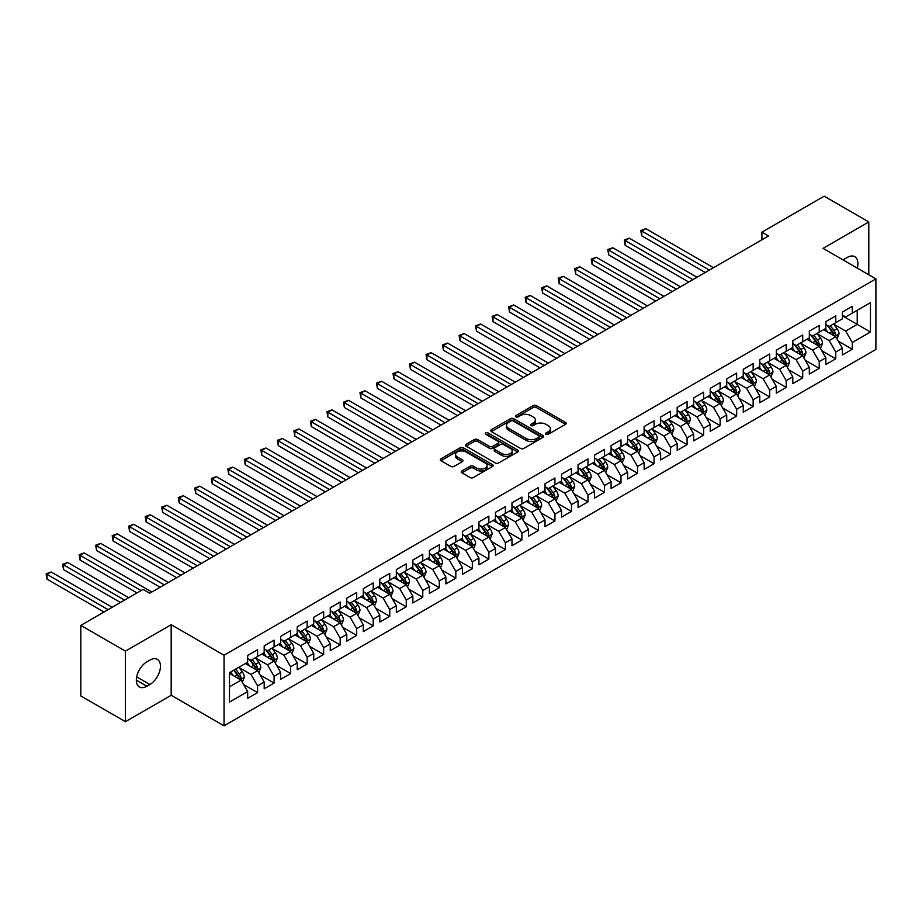 <?xml version="1.0" encoding="UTF-8"?>
<svg xmlns="http://www.w3.org/2000/svg" width="922" height="922" viewBox="0 0 922 922"><rect width="100%" height="100%" fill="white"/><g stroke="black" fill="none" stroke-linecap="round" stroke-linejoin="round"><path stroke-width="1.38" d="M546.055 434.274A1.602 0.922 0 0 0 548.325 434.274L565.555 424.327A2.293 1.325 0 0 0 566.223 423.394A2.293 1.325 0 0 0 565.555 422.46L536.362 405.611A2.293 1.325 0 0 0 533.123 405.611L515.894 415.557A1.602 0.922 0 0 0 515.421 416.202A1.602 0.922 0 0 0 515.894 416.859A1.602 0.922 0 0 0 518.164 416.859L520.4 415.58A7.341 4.241 0 0 1 530.772 415.58L533.204 416.975A7.341 4.241 0 0 1 535.359 419.971A7.341 4.241 0 0 1 533.204 422.968L530.98 424.258A1.602 0.922 0 0 0 530.507 424.915A1.602 0.922 0 0 0 530.98 425.572A1.602 0.922 0 0 0 533.25 425.572L535.475 424.281A7.341 4.241 0 0 1 545.847 424.281L548.279 425.687A7.341 4.241 0 0 1 550.434 428.684A7.341 4.241 0 0 1 548.279 431.68L546.055 432.96A1.602 0.922 0 0 0 545.582 433.617A1.602 0.922 0 0 0 546.055 434.274L546.055 432.96M461.945 470.946A2.293 1.325 0 0 0 461.265 471.88A2.293 1.325 0 0 0 461.945 472.825L470.128 477.55A2.293 1.325 0 0 0 473.366 477.55L492.509 466.497A2.293 1.325 0 0 0 493.178 465.564A2.293 1.325 0 0 0 492.509 464.63L463.317 447.781A2.293 1.325 0 0 0 460.078 447.781L440.947 458.822A2.293 1.325 0 0 0 440.267 459.767A2.293 1.325 0 0 0 440.947 460.7L450.835 466.405A2.293 1.325 0 0 0 454.073 466.405L462.268 461.68A2.293 1.325 0 0 0 462.936 460.746A2.293 1.325 0 0 0 462.268 459.813L457.358 456.978A6.131 3.538 0 0 1 455.56 454.477A6.131 3.538 0 0 1 459.352 451.204A6.131 3.538 0 0 1 466.036 451.964L485.249 463.063A6.131 3.538 0 0 1 487.047 465.564A6.131 3.538 0 0 1 483.255 468.837A6.131 3.538 0 0 1 476.57 468.065L473.366 466.221A2.293 1.325 0 0 0 470.128 466.221L461.945 470.946L461.945 472.825M125.427 651.128L125.427 721.707L171.181 695.28L171.181 624.713L125.427 651.128L80.825 625.381L143.106 589.423L149.71 593.238L768.522 235.963L761.918 232.148L761.918 239.778M171.181 624.713L224.046 655.231L875.9 278.882L875.9 349.461L224.046 725.81L224.046 655.231M868.801 274.779L868.801 221.948L823.035 248.364L875.9 278.882M868.801 221.948L824.199 196.19L761.918 232.148M520.561 448.438A2.293 1.325 0 0 0 523.8 448.438L542.931 437.385A2.293 1.325 0 0 0 543.6 436.452A2.293 1.325 0 0 0 542.931 435.518L513.75 418.669A2.293 1.325 0 0 0 510.5 418.669L491.368 429.71A2.293 1.325 0 0 0 490.7 430.643A2.293 1.325 0 0 0 491.368 431.588L520.561 448.438M486.413 434.619A1.602 0.922 0 0 1 488.049 434.85L517.691 451.964L498.583 462.994A2.293 1.325 0 0 1 495.345 462.994L466.152 446.144L466.152 444.266A2.293 1.325 0 0 0 465.483 445.199A2.293 1.325 0 0 0 466.152 446.144M466.152 444.266L474.346 439.54A2.293 1.325 0 0 1 477.584 439.54L489.421 446.375A2.293 1.325 0 0 0 492.671 446.375L498.099 443.24A2.293 1.325 0 0 0 498.767 442.306A2.293 1.325 0 0 0 498.099 441.361L485.779 434.25A1.602 0.922 0 0 1 485.306 433.594A1.602 0.922 0 0 1 486.297 432.741A1.602 0.922 0 0 1 488.049 432.937L517.715 450.074A2.293 1.325 0 0 1 518.394 451.008A2.293 1.325 0 0 1 517.715 451.941L517.715 450.074M842.362 315.797L857.23 324.383L857.23 310.265L870.449 302.635L852.274 313.123L852.274 306.346L842.362 312.074L842.362 318.851L835.758 322.665L835.758 315.889L825.847 321.617L825.847 328.382L819.243 332.197L819.243 325.431L809.332 331.148L809.332 337.925L802.716 341.739L802.716 334.963L792.805 340.691L792.805 347.456L786.201 351.27L786.201 344.505L776.289 350.222L776.289 356.998L769.686 360.813L769.686 354.036L759.774 359.764L759.774 366.53L753.159 370.344L753.159 363.579L743.247 369.296L743.247 376.072L736.643 379.887L736.643 373.11L726.732 378.838L726.732 385.603L720.128 389.418L720.128 382.653L710.217 388.369L710.217 395.146L703.601 398.961L703.601 392.184L693.69 397.912L693.69 404.677L687.086 408.492L687.086 401.727L677.174 407.443L677.174 414.22L670.559 418.035L670.559 411.258L660.648 416.986L660.648 423.751L654.044 427.566L654.044 420.801L644.132 426.517L644.132 433.294L637.528 437.109L637.528 430.332L627.617 436.06L627.617 442.837L621.002 446.651L621.002 439.875L611.09 445.603L611.09 452.368L604.486 456.183L604.486 449.417L594.575 455.134L594.575 461.91L587.971 465.725L587.971 458.949L578.059 464.676L578.059 471.442L571.444 475.256L571.444 468.491L561.533 474.208L561.533 480.984L554.929 484.799L554.929 478.022L545.017 483.75L545.017 490.516L538.413 494.33L538.413 487.565L528.502 493.282L528.502 500.058L521.887 503.873L521.887 497.096L511.975 502.824L511.975 509.589L505.371 513.404L505.371 506.639L495.46 512.355L495.46 519.132L488.856 522.947L488.856 516.17L478.944 521.898L478.944 528.663L472.329 532.478L472.329 525.713L462.418 531.429L462.418 538.206L455.814 542.021L455.814 535.244L445.902 540.972L445.902 547.737L439.298 551.552L439.298 544.787L429.387 550.503L429.387 557.28L422.772 561.095L422.772 554.318L412.86 560.046L412.86 566.823L406.256 570.637L406.256 563.861L396.345 569.577L396.345 576.354L389.741 580.168L389.741 573.392L379.829 579.12L379.829 585.896L373.214 589.711L373.214 582.935L363.303 588.662L363.303 595.428L356.699 599.242L356.699 592.477L346.787 598.194L346.787 604.97L340.172 608.785L340.172 602.008L330.26 607.736L330.26 614.501L323.657 618.316L323.657 611.551L313.745 617.267L313.745 624.044L307.141 627.859L307.141 621.082L297.23 626.81L297.23 633.575L290.614 637.39L290.614 630.625L280.703 636.341L280.703 643.118L274.099 646.933L274.099 640.156L264.188 645.884L264.188 652.649L257.584 656.464L257.584 649.699L247.672 655.415L247.672 662.192L229.497 672.68L229.497 702.057L247.672 691.569L241.057 680.125L229.497 673.44M870.449 302.635L870.449 332.012L852.274 342.5L845.67 331.056L833.695 324.141M838.317 341.209L852.274 349.265L852.274 342.5M852.274 349.265L842.362 354.993L842.362 348.216L835.758 352.031L829.155 340.587L817.169 333.672M821.802 350.752L835.758 358.808L835.758 352.031M835.758 358.808L825.847 364.524L825.847 357.759L819.243 361.574L812.628 350.13L800.653 343.215M805.275 360.283L819.243 368.351L819.243 361.574M819.243 368.351L809.332 374.067L809.332 367.29L802.716 371.105L796.112 359.661L784.138 352.746M788.759 369.826L802.716 377.882L802.716 371.105M802.716 377.882L792.805 383.61L792.805 376.833L786.201 380.648L779.597 369.203L767.611 362.288M772.244 379.357L786.201 387.424L786.201 380.648M786.201 387.424L776.289 393.141L776.289 386.376L769.686 390.19L763.07 378.746L751.096 371.831M755.717 388.9L769.686 396.956L769.686 390.19M769.686 396.956L759.774 402.683L759.774 395.907L753.159 399.722L746.555 388.277L734.58 381.362M739.202 398.431L753.159 406.498L753.159 399.722M753.159 406.498L743.247 412.215L743.247 405.45L736.643 409.264L730.04 397.82L718.054 390.905M722.687 407.973L736.643 416.029L736.643 409.264M736.643 416.029L726.732 421.757L726.732 414.981L720.128 418.795L713.513 407.351L701.538 400.436M706.16 417.505L720.128 425.572L720.128 418.795M720.128 425.572L710.217 431.289L710.217 424.523L703.601 428.338L696.997 416.894L685.023 409.979M689.644 427.047L703.601 435.103L703.601 428.338M703.601 435.103L693.69 440.831L693.69 434.055L687.086 437.869L680.471 426.425L668.496 419.51M673.129 436.59L687.086 444.646L687.086 437.869M687.086 444.646L677.174 450.362L677.174 443.597L670.559 447.412L663.955 435.968L651.981 429.053M656.602 446.121L670.559 454.177L670.559 447.412M670.559 454.177L660.648 459.905L660.648 453.128L654.044 456.943L647.44 445.499L635.465 438.584M640.087 455.664L654.044 463.72L654.044 456.943M654.044 463.72L644.132 469.436L644.132 462.671L637.528 466.486L630.913 455.042L618.939 448.127M623.572 465.195L637.528 473.251L637.528 466.486M637.528 473.251L627.617 478.979L627.617 472.202L621.002 476.017L614.398 464.573L602.423 457.658M607.045 474.738L621.002 482.794L621.002 476.017M621.002 482.794L611.09 488.51L611.09 481.745L604.486 485.56L597.882 474.115L585.908 467.2M590.529 484.269L604.486 492.325L604.486 485.56M604.486 492.325L594.575 498.053L594.575 491.276L587.971 495.091L581.356 483.647L569.381 476.732M574.014 493.812L587.971 501.868L587.971 495.091M587.971 501.868L578.059 507.596L578.059 500.819L571.444 504.634L564.84 493.189L552.866 486.274M557.487 503.343L571.444 511.41L571.444 504.634M571.444 511.41L561.533 517.127L561.533 510.362L554.929 514.176L548.325 502.721L536.339 495.817M540.972 512.886L554.929 520.942L554.929 514.176M554.929 520.942L545.017 526.669L545.017 519.893L538.413 523.708L531.798 512.263L519.824 505.348M524.457 522.417L538.413 530.484L538.413 523.708M538.413 530.484L528.502 536.201L528.502 529.435L521.887 533.25L515.283 521.806L503.308 514.891M507.93 531.959L521.887 540.015L521.887 533.25M521.887 540.015L511.975 545.743L511.975 538.967L505.371 542.781L498.767 531.337L486.781 524.422M491.414 541.491L505.371 549.558L505.371 542.781M505.371 549.558L495.46 555.275L495.46 548.509L488.856 552.324L482.241 540.88L470.266 533.965M474.888 551.033L488.856 559.089L488.856 552.324M488.856 559.089L478.944 564.817L478.944 558.041L472.329 561.855L465.725 550.411L453.751 543.496M458.372 560.576L472.329 568.632L472.329 561.855M472.329 568.632L462.418 574.348L462.418 567.583L455.814 571.398L449.21 559.954L437.224 553.039M441.857 570.107L455.814 578.163L455.814 571.398M455.814 578.163L445.902 583.891L445.902 577.114L439.298 580.929L432.683 569.485L420.709 562.57M425.33 579.65L439.298 587.706L439.298 580.929M439.298 587.706L429.387 593.422L429.387 586.657L422.772 590.472L416.168 579.028L404.193 572.113M408.815 589.181L422.772 597.237L422.772 590.472M422.772 597.237L412.86 602.965L412.86 596.188L406.256 600.003L399.652 588.559L387.666 581.644M392.299 598.724L406.256 606.78L406.256 600.003M406.256 606.78L396.345 612.496L396.345 605.731L389.741 609.546L383.126 598.101L371.151 591.186M375.773 608.255L389.741 616.311L389.741 609.546M389.741 616.311L379.829 622.039L379.829 615.262L373.214 619.077L366.61 607.633L354.636 600.718M359.257 617.798L373.214 625.854L373.214 619.077M373.214 625.854L363.303 631.582L363.303 624.805L356.699 628.62L350.083 617.175L338.109 610.26M342.742 627.329L356.699 635.396L356.699 628.62M356.699 635.396L346.787 641.113L346.787 634.336L340.172 638.162L333.568 626.706L321.594 619.791M326.215 636.872L340.172 644.927L340.172 638.162M340.172 644.927L330.26 650.655L330.26 643.879L323.657 647.693L317.053 636.249L305.078 629.334M309.7 646.403L323.657 654.47L323.657 647.693M323.657 654.47L313.745 660.187L313.745 653.421L307.141 657.236L300.526 645.792L288.551 638.877M293.184 655.945L307.141 664.001L307.141 657.236M307.141 664.001L297.23 669.729L297.23 662.953L290.614 666.767L284.011 655.323L272.036 648.408M276.658 665.477L290.614 673.544L290.614 666.767M290.614 673.544L280.703 679.26L280.703 672.495L274.099 676.31L267.495 664.866L255.521 657.951M260.142 675.019L274.099 683.075L274.099 676.31M274.099 683.075L264.188 688.803L264.188 682.026L257.584 685.841L250.968 674.397L238.994 667.482M243.627 684.55L257.584 692.618L257.584 685.841M257.584 692.618L247.672 698.334L247.672 691.569M247.672 658.377L250.968 660.279L257.584 656.464M229.497 686.798L241.057 680.125M264.188 648.834L267.495 650.748L274.099 646.933M250.968 674.397L257.584 670.582L245.356 663.529M264.188 682.026L257.584 670.582M280.703 639.303L284.011 641.205L290.614 637.39M267.495 664.866L274.099 661.051L261.871 653.986M280.703 672.495L274.099 661.051M297.23 629.761L300.526 631.674L307.141 627.859M284.011 655.323L290.614 651.508L278.398 644.455M297.23 662.953L290.614 651.508M313.745 620.229L317.053 622.131L323.657 618.316M300.526 645.792L307.141 641.977L294.913 634.912M313.745 653.421L307.141 641.977M330.26 610.687L333.568 612.6L340.172 608.785M317.053 636.249L323.657 632.434L311.429 625.381M330.26 643.879L323.657 632.434M346.787 601.156L350.083 603.057L356.699 599.242M333.568 626.706L340.172 622.892L327.955 615.838M346.787 634.336L340.172 622.892M363.303 591.613L366.61 593.526L373.214 589.711M350.083 617.175L356.699 613.361L344.471 606.307M363.303 624.805L356.699 613.361M379.829 582.082L383.126 583.983L389.741 580.168M366.61 607.633L373.214 603.818L360.986 596.764M379.829 615.262L373.214 603.818M396.345 572.539L399.652 574.452L406.256 570.637M383.126 598.101L389.741 594.287L377.513 587.222M396.345 605.731L389.741 594.287M412.86 562.996L416.168 564.909L422.772 561.095M399.652 588.559L406.256 584.744L394.028 577.691M412.86 596.188L406.256 584.744M429.387 553.465L432.683 555.367L439.298 551.552M416.168 579.028L422.772 575.213L410.555 568.148M429.387 586.657L422.772 575.213M445.902 543.922L449.21 545.836L455.814 542.021M432.683 569.485L439.298 565.67L427.07 558.617M445.902 577.114L439.298 565.67M462.418 534.391L465.725 536.293L472.329 532.478M449.21 559.954L455.814 556.139L443.586 549.074M462.418 567.583L455.814 556.139M478.944 524.849L482.241 526.762L488.856 522.947M465.725 550.411L472.329 546.596L460.113 539.543M478.944 558.041L472.329 546.596M495.46 515.317L498.767 517.219L505.371 513.404M482.241 540.88L488.856 537.065L476.628 530M495.46 548.509L488.856 537.065M511.975 505.775L515.283 507.688L521.887 503.873M498.767 531.337L505.371 527.522L493.143 520.469M511.975 538.967L505.371 527.522M528.502 496.243L531.798 498.145L538.413 494.33M515.283 521.806L521.887 517.991L509.67 510.926M528.502 529.435L521.887 517.991M545.017 486.701L548.325 488.614L554.929 484.799M531.798 512.263L538.413 508.448L526.185 501.395M545.017 519.893L538.413 508.448M561.533 477.17L564.84 479.071L571.444 475.256M548.325 502.721L554.929 498.906L542.701 491.852M561.533 510.362L554.929 498.906M578.059 467.627L581.356 469.54L587.971 465.725M564.84 493.189L571.444 489.375L559.228 482.321M578.059 500.819L571.444 489.375M594.575 458.096L597.882 459.997L604.486 456.183M581.356 483.647L587.971 479.832L575.743 472.779M594.575 491.276L587.971 479.832M611.09 448.553L614.398 450.466L621.002 446.651M597.882 474.115L604.486 470.301L592.258 463.236M611.09 481.745L604.486 470.301M627.617 439.022L630.913 440.923L637.528 437.109M614.398 464.573L621.002 460.758L608.785 453.705M627.617 472.202L621.002 460.758M644.132 429.479L647.44 431.381L654.044 427.566M630.913 455.042L637.528 451.227L625.3 444.162M644.132 462.671L637.528 451.227M660.648 419.936L663.955 421.85L670.559 418.035M647.44 445.499L654.044 441.684L641.816 434.631M660.648 453.128L654.044 441.684M677.174 410.405L680.471 412.307L687.086 408.492M663.955 435.968L670.559 432.153L658.343 425.088M677.174 443.597L670.559 432.153M693.69 400.863L696.997 402.776L703.601 398.961M680.471 426.425L687.086 422.61L674.858 415.557M693.69 434.055L687.086 422.61M710.217 391.331L713.513 393.233L720.128 389.418M696.997 416.894L703.601 413.079L691.373 406.014M710.217 424.523L703.601 413.079M726.732 381.789L730.04 383.702L736.643 379.887M713.513 407.351L720.128 403.536L707.9 396.483M726.732 414.981L720.128 403.536M743.247 372.258L746.555 374.159L753.159 370.344M730.04 397.82L736.643 394.005L724.415 386.94M743.247 405.45L736.643 394.005M759.774 362.715L763.07 364.628L769.686 360.813M746.555 388.277L753.159 384.462L740.942 377.409M759.774 395.907L753.159 384.462M776.289 353.184L779.597 355.085L786.201 351.27M763.07 378.746L769.686 374.92L757.458 367.866M776.289 386.376L769.686 374.92M792.805 343.641L796.112 345.554L802.716 341.739M779.597 369.203L786.201 365.389L773.973 358.335M792.805 376.833L786.201 365.389M809.332 334.11L812.628 336.011L819.243 332.197M796.112 359.661L802.716 355.846L790.5 348.793M809.332 367.29L802.716 355.846M825.847 324.567L829.155 326.48L835.758 322.665M812.628 350.13L819.243 346.315L807.015 339.25M825.847 357.759L819.243 346.315M842.362 315.036L845.67 316.938L852.274 313.123M829.155 340.587L835.758 336.772L823.53 329.719M842.362 348.216L835.758 336.772M80.825 625.381L80.825 695.949L125.427 721.707M171.181 695.28L224.046 725.81M845.67 331.056L857.23 324.383L870.449 332.012M857.241 268.118A14.948 8.632 120 0 0 854.798 256.685A14.948 8.632 120 0 0 847.318 257.422L844.345 259.14A14.948 8.632 120 0 0 843.1 259.946M146.898 661.812A14.948 8.632 120 0 0 137.136 674.985A14.948 8.632 120 0 0 139.429 686.971A14.948 8.632 120 0 0 146.898 686.222L149.871 684.504A14.948 8.632 120 0 0 159.644 671.331A14.948 8.632 120 0 0 157.351 659.357A14.948 8.632 120 0 0 149.871 660.094L146.898 661.812M546.7 434.504L548.279 433.582A7.341 4.241 0 0 0 550.434 430.586L550.434 428.684M535.359 419.971L535.359 421.884A7.341 4.241 0 0 1 533.204 424.881L531.614 425.791M565.555 422.46L565.555 424.327L536.362 407.512A2.293 1.325 0 0 0 533.123 407.512L516.539 417.09M542.908 437.408L513.75 420.57A2.293 1.325 0 0 0 510.5 420.57L491.403 431.6M538.874 437.109A1.602 0.922 0 0 0 539.347 436.452A1.602 0.922 0 0 0 538.874 435.795L513.266 421.008A1.602 0.922 0 0 0 510.995 421.008L508.644 422.357A7.341 4.241 0 0 0 506.489 425.353A7.341 4.241 0 0 0 508.644 428.35L526.151 438.469A7.341 4.241 0 0 0 536.523 438.469L538.874 437.109L538.874 439.01A1.602 0.922 0 0 0 539.347 438.353L539.347 436.452M506.489 425.353L506.489 427.266A7.341 4.241 0 0 0 508.644 430.263L508.644 428.35M538.874 439.01L536.523 440.37A7.341 4.241 0 0 1 526.151 440.37L508.644 430.263M466.186 446.156L474.346 441.454L474.346 439.54M498.767 442.306L498.767 444.208A2.293 1.325 0 0 1 498.099 445.142L492.671 448.288A2.293 1.325 0 0 1 489.421 448.288L477.584 441.454A2.293 1.325 0 0 0 474.346 441.454M501.706 453.463A6.131 3.538 0 0 0 508.391 454.235A6.131 3.538 0 0 0 512.183 450.962A6.131 3.538 0 0 0 510.385 448.461L503.608 444.554A2.293 1.325 0 0 0 500.369 444.554L494.941 447.689A2.293 1.325 0 0 0 494.261 448.622A2.293 1.325 0 0 0 494.941 449.556L501.706 453.463L501.706 455.376A6.131 3.538 0 0 0 508.391 456.136A6.131 3.538 0 0 0 512.183 452.875L512.183 450.962M494.261 448.622L494.261 450.524A2.293 1.325 0 0 0 494.941 451.469L494.941 449.556M501.706 455.376L494.941 451.469M487.047 465.564L487.047 467.477A6.131 3.538 0 0 1 483.255 470.75A6.131 3.538 0 0 1 476.57 469.978L473.366 468.134A2.293 1.325 0 0 0 470.128 468.134L461.968 472.836M455.56 454.477L455.56 456.378A6.131 3.538 0 0 0 457.358 458.879L457.358 456.978M462.233 461.703L457.358 458.879M492.475 466.52L463.317 449.682A2.293 1.325 0 0 0 460.078 449.682L440.97 460.712L440.947 458.822M836.98 338.893L839.032 333.891A6.189 3.573 -120 0 0 837.049 328.624L833.546 323.945M827.956 332.266L825.282 328.705M713.513 267.726L645.838 228.656L641.7 231.03L641.7 235.802L705.249 272.497M834.594 336.104L835.689 334.156A6.189 3.573 -120 0 0 833.914 330.433L830.399 325.754M828.405 326.042L832.739 331.828A3.158 1.821 60 0 1 833.304 332.784L835.689 334.156M827.311 325.42L831.932 331.586A6.189 3.573 60 0 1 833.707 335.308L833.834 335.666M641.7 235.802L640.802 230.512L709.387 270.111M640.802 230.512L645.838 228.656M820.465 348.435L822.505 343.433A6.189 3.573 -120 0 0 820.534 338.167L817.019 333.476M811.429 341.808L808.767 338.247M696.997 277.257L629.311 238.187L625.185 240.573L625.185 245.344L688.734 282.028M818.068 345.635L819.162 343.699A6.189 3.573 -120 0 0 817.399 339.976L813.884 335.285M811.879 335.585L816.212 341.37A3.158 1.821 60 0 1 816.788 342.327L819.162 343.699M810.795 334.951L815.417 341.117A6.189 3.573 60 0 1 817.18 344.84L817.307 345.197M625.185 245.344L624.275 240.043L692.86 279.643M624.275 240.043L629.311 238.187M803.938 357.967L805.989 352.965A6.189 3.573 -120 0 0 804.019 347.698L800.503 343.019M794.914 351.34L792.24 347.778M680.471 286.8L612.796 247.73L608.67 250.116L608.67 254.875L672.219 291.571M801.552 355.177L802.647 353.23A6.189 3.573 -120 0 0 800.872 349.507L797.369 344.828M795.363 345.116L799.697 350.902A3.158 1.821 60 0 1 800.273 351.858L802.647 353.23M794.268 344.494L798.89 350.66A6.189 3.573 60 0 1 800.665 354.382L800.792 354.74M608.67 254.875L607.759 249.585L676.345 289.185M607.759 249.585L612.796 247.73M787.423 367.509L789.474 362.507A6.189 3.573 -120 0 0 787.492 357.24L783.988 352.55M778.399 360.882L775.725 357.321M663.955 296.342L596.28 257.261L592.143 259.647L592.143 264.418L655.692 301.102M785.037 364.72L786.132 362.772A6.189 3.573 -120 0 0 784.357 359.05L780.842 354.359M778.848 354.659L783.181 360.444A3.158 1.821 60 0 1 783.746 361.401L786.132 362.772M777.753 354.025L782.375 360.191A6.189 3.573 60 0 1 784.149 363.913L784.276 364.271M592.143 264.418L591.244 259.128L659.829 298.716M591.244 259.128L596.28 257.261M770.907 377.04L772.947 372.05A6.189 3.573 -120 0 0 770.976 366.772L767.461 362.092M761.872 370.413L759.209 366.852M647.44 305.873L579.754 266.804L575.628 269.189L575.628 273.949L639.177 310.645M768.51 374.251L769.605 372.304A6.189 3.573 -120 0 0 767.842 368.581L764.326 363.902M762.321 364.19L766.655 369.976A3.158 1.821 60 0 1 767.231 370.932L769.605 372.304M761.238 363.568L765.859 369.734A6.189 3.573 60 0 1 767.623 373.456L767.749 373.813M575.628 273.949L574.717 268.659L643.302 308.259M574.717 268.659L579.754 266.804M754.38 386.583L756.432 381.581A6.189 3.573 -120 0 0 754.461 376.314L750.946 371.624M745.356 379.956L742.683 376.395M630.913 315.416L563.238 276.335L559.112 278.721L559.112 283.492L622.661 320.176M751.995 383.794L753.09 381.846A6.189 3.573 -120 0 0 751.315 378.124L747.811 373.433M745.806 373.733L750.139 379.518A3.158 1.821 60 0 1 750.715 380.475L753.09 381.846M744.711 373.099L749.332 379.265A6.189 3.573 60 0 1 751.107 382.987L751.234 383.345M559.112 283.492L558.202 278.202L626.787 317.802M558.202 278.202L563.238 276.335M737.865 396.114L739.917 391.124A6.189 3.573 -120 0 0 737.934 385.845L734.431 381.166M728.829 389.487L726.167 385.938M614.398 324.947L546.723 285.878L542.585 288.263L542.585 293.023L606.134 329.719M735.479 393.325L736.574 391.389A6.189 3.573 -120 0 0 734.799 387.655L731.284 382.976M729.29 383.264L733.624 389.049A3.158 1.821 60 0 1 734.189 390.006L736.574 391.389M728.196 382.642L732.817 388.807A6.189 3.573 60 0 1 734.592 392.53L734.707 392.887M542.585 293.023L541.675 287.733L610.272 327.333M541.675 287.733L546.723 285.878M721.35 405.657L723.39 400.655A6.189 3.573 -120 0 0 721.419 395.388L717.904 390.698M712.314 399.03L709.652 395.469M597.882 334.49L530.196 295.409L526.07 297.794L526.07 302.566L589.619 339.25M718.953 402.868L720.047 400.92A6.189 3.573 -120 0 0 718.284 397.198L714.769 392.518M712.764 392.807L717.097 398.592A3.158 1.821 60 0 1 717.673 399.549L720.047 400.92M711.68 392.173L716.302 398.339A6.189 3.573 60 0 1 718.065 402.061L718.192 402.418M526.07 302.566L525.16 297.276L593.745 336.876M525.16 297.276L530.196 295.409M704.823 415.188L706.874 410.198A6.189 3.573 -120 0 0 704.892 404.919L701.388 400.24M695.799 408.573L693.125 405.012M581.356 344.021L513.681 304.952L509.555 307.337L509.555 312.109L573.104 348.793M702.437 412.399L703.532 410.463A6.189 3.573 -120 0 0 701.757 406.74L698.254 402.05M696.248 402.338L700.582 408.123A3.158 1.821 60 0 1 701.158 409.091L703.532 410.463M695.153 401.715L699.775 407.881A6.189 3.573 60 0 1 701.55 411.604L701.677 411.961M509.555 312.109L508.644 306.807L577.23 346.407M508.644 306.807L513.681 304.952M688.308 424.731L690.359 419.729A6.189 3.573 -120 0 0 688.377 414.462L684.873 409.771M679.272 418.104L676.61 414.543M564.84 353.564L497.165 314.483L493.028 316.868L493.028 321.64L556.577 358.335M685.922 421.942L687.017 419.994A6.189 3.573 -120 0 0 685.242 416.271L681.727 411.592M679.733 411.88L684.066 417.666A3.158 1.821 60 0 1 684.631 418.623L687.017 419.994M678.638 411.247L683.26 417.412A6.189 3.573 60 0 1 685.034 421.135L685.15 421.504M493.028 321.64L492.118 316.35L560.714 355.95M492.118 316.35L497.165 314.483M671.792 434.262L673.832 429.272A6.189 3.573 -120 0 0 671.861 423.993L668.346 419.314M662.757 427.647L660.094 424.085M548.325 363.095L480.639 324.025L476.513 326.411L476.513 331.182L540.062 367.866M669.395 431.473L670.49 429.537A6.189 3.573 -120 0 0 668.715 425.814L665.211 421.123M663.206 421.412L667.54 427.197A3.158 1.821 60 0 1 668.116 428.165L670.49 429.537M662.123 420.789L666.733 426.955A6.189 3.573 60 0 1 668.508 430.678L668.634 431.035M476.513 331.182L475.602 325.881L544.187 365.481M475.602 325.881L480.639 324.025M655.265 443.805L657.317 438.803A6.189 3.573 -120 0 0 655.335 433.536L651.831 428.845M646.241 437.178L643.568 433.617M531.798 372.638L464.123 333.557L459.997 335.942L459.997 340.714L523.546 377.409M652.88 441.016L653.975 439.068A6.189 3.573 -120 0 0 652.2 435.345L648.696 430.666M646.691 430.954L651.024 436.74A3.158 1.821 60 0 1 651.6 437.696L653.975 439.068M645.596 430.32L650.217 436.486A6.189 3.573 60 0 1 651.992 440.22L652.119 440.578M459.997 340.714L459.087 335.424L527.672 375.024M459.087 335.424L464.123 333.557M638.75 453.347L640.802 448.346A6.189 3.573 -120 0 0 638.819 443.067L635.316 438.388M629.714 446.721L627.052 443.159M515.283 382.169L447.608 343.099L443.47 345.485L443.47 350.256L507.019 386.94M636.364 450.547L637.459 448.611A6.189 3.573 -120 0 0 635.684 444.888L632.169 440.197M630.164 440.497L634.509 446.283A3.158 1.821 60 0 1 635.074 447.239L637.459 448.611M629.081 439.863L633.702 446.029A6.189 3.573 60 0 1 635.477 449.752L635.592 450.109M443.47 350.256L442.56 344.955L511.157 384.555M442.56 344.955L447.608 343.099M622.223 462.879L624.275 457.877A6.189 3.573 -120 0 0 622.304 452.61L618.789 447.919M613.199 456.252L610.537 452.69M498.767 391.712L431.081 352.642L426.955 355.016L426.955 359.787L490.504 396.483M619.838 460.09L620.932 458.142A6.189 3.573 -120 0 0 619.158 454.419L615.654 449.74M613.649 450.028L617.982 455.814A3.158 1.821 60 0 1 618.558 456.77L620.932 458.142M612.565 449.406L617.175 455.56A6.189 3.573 60 0 1 618.95 459.294L619.077 459.652M426.955 359.787L426.045 354.497L494.63 394.097M426.045 354.497L431.081 352.642M605.708 472.421L607.759 467.419A6.189 3.573 -120 0 0 605.777 462.141L602.273 457.462M596.684 465.794L594.01 462.233M482.241 401.243L414.566 362.173L410.44 364.559L410.44 369.33L473.989 406.014M603.322 469.621L604.417 467.685A6.189 3.573 -120 0 0 602.642 463.962L599.139 459.271M597.133 459.571L601.467 465.356A3.158 1.821 60 0 1 602.043 466.313L604.417 467.685M596.038 458.937L600.66 465.103A6.189 3.573 60 0 1 602.435 468.825L602.562 469.183M410.44 369.33L409.529 364.029L478.115 403.629M409.529 364.029L414.566 362.173M589.193 481.952L591.233 476.951A6.189 3.573 -120 0 0 589.262 471.684L585.758 467.005M580.157 475.326L577.495 471.764M465.725 410.786L398.05 371.716L393.913 374.102L393.913 378.861L457.462 415.557M586.795 479.163L587.89 477.216A6.189 3.573 -120 0 0 586.127 473.493L582.612 468.814M580.606 469.102L584.94 474.888A3.158 1.821 60 0 1 585.516 475.844L587.89 477.216M579.523 468.48L584.145 474.646A6.189 3.573 60 0 1 585.908 478.368L586.035 478.725M393.913 378.861L393.003 373.571L461.599 413.171M393.003 373.571L398.05 371.716M572.666 491.495L574.717 486.493A6.189 3.573 -120 0 0 572.746 481.226L569.231 476.536M563.642 484.868L560.979 481.307M449.21 420.328L381.524 381.247L377.398 383.633L377.398 388.404L440.947 425.088M570.28 488.695L571.375 486.758A6.189 3.573 -120 0 0 569.6 483.036L566.096 478.345M564.091 478.645L568.425 484.43A3.158 1.821 60 0 1 569.001 485.387L571.375 486.758M563.008 478.011L567.618 484.177A6.189 3.573 60 0 1 569.393 487.899L569.519 488.257M377.398 388.404L376.487 383.114L445.072 422.702M376.487 383.114L381.524 381.247M556.15 501.026L558.202 496.036A6.189 3.573 -120 0 0 556.22 490.758L552.716 486.078M547.126 494.399L544.453 490.838M432.683 429.859L365.008 390.79L360.871 393.175L360.871 397.935L424.431 434.631M553.765 498.237L554.86 496.29A6.189 3.573 -120 0 0 553.085 492.567L549.581 487.888M547.576 488.176L551.909 493.962A3.158 1.821 60 0 1 552.485 494.918L554.86 496.29M546.481 487.554L551.102 493.719A6.189 3.573 60 0 1 552.877 497.442L553.004 497.799M360.871 397.935L359.972 392.645L428.557 432.245M359.972 392.645L365.008 390.79M539.635 510.569L541.675 505.567A6.189 3.573 -120 0 0 539.704 500.3L536.201 495.61M530.599 503.942L527.937 500.381M416.168 439.402L348.481 400.321L344.355 402.707L344.355 407.478L407.904 444.162M537.238 507.78L538.333 505.832A6.189 3.573 -120 0 0 536.569 502.11L533.054 497.419M531.049 497.719L535.382 503.504A3.158 1.821 60 0 1 535.959 504.461L538.333 505.832M529.966 497.085L534.587 503.251A6.189 3.573 60 0 1 536.35 506.973L536.477 507.331M344.355 407.478L343.445 402.188L412.03 441.788M343.445 402.188L348.481 400.321M523.108 520.1L525.16 515.11A6.189 3.573 -120 0 0 523.189 509.831L519.674 505.152M514.084 513.473L511.41 509.912M399.641 448.933L331.966 409.864L327.84 412.249L327.84 417.009L391.389 453.705M520.723 517.311L521.817 515.363A6.189 3.573 -120 0 0 520.043 511.641L516.539 506.962M514.534 507.25L518.867 513.035A3.158 1.821 60 0 1 519.443 513.992L521.817 515.363M513.45 506.627L518.06 512.793A6.189 3.573 60 0 1 519.835 516.516L519.962 516.873M327.84 417.009L326.93 411.719L395.515 451.319M326.93 411.719L331.966 409.864M506.593 529.643L508.644 524.641A6.189 3.573 -120 0 0 506.662 519.374L503.158 514.683M497.569 523.016L494.895 519.455M383.126 458.476L315.451 419.395L311.313 421.78L311.313 426.552L374.862 463.236M504.207 526.854L505.302 524.906A6.189 3.573 -120 0 0 503.527 521.184L500.012 516.493M498.018 516.793L502.352 522.578A3.158 1.821 60 0 1 502.916 523.535L505.302 524.906M496.923 516.159L501.545 522.325A6.189 3.573 60 0 1 503.32 526.047L503.447 526.404M311.313 426.552L310.414 421.262L379 460.862M310.414 421.262L315.451 419.395M490.078 539.174L492.118 534.184A6.189 3.573 -120 0 0 490.147 528.905L486.632 524.226M481.042 532.559L478.38 528.998M366.61 468.007L298.924 428.937L294.798 431.323L294.798 436.094L358.347 472.779M487.68 536.385L488.775 534.449A6.189 3.573 -120 0 0 487.012 530.715L483.497 526.036M481.491 526.324L485.825 532.109A3.158 1.821 60 0 1 486.401 533.066L488.775 534.449M480.408 525.701L485.03 531.867A6.189 3.573 60 0 1 486.793 535.59L486.92 535.947M294.798 436.094L293.888 430.793L362.473 470.393M293.888 430.793L298.924 428.937M473.551 548.717L475.602 543.715A6.189 3.573 -120 0 0 473.631 538.448L470.116 533.757M464.527 542.09L461.853 538.529M350.083 477.55L282.409 438.469L278.283 440.854L278.283 445.626L341.832 482.321M471.165 545.928L472.26 543.98A6.189 3.573 -120 0 0 470.485 540.257L466.981 535.578M464.976 535.866L469.31 541.652A3.158 1.821 60 0 1 469.886 542.609L472.26 543.98M463.881 535.233L468.503 541.398A6.189 3.573 60 0 1 470.278 545.121L470.404 545.49M278.283 445.626L277.372 440.336L345.957 479.936M277.372 440.336L282.409 438.469M457.035 558.248L459.087 553.258A6.189 3.573 -120 0 0 457.105 547.979L453.601 543.3M448.011 551.633L445.338 548.071M333.568 487.081L265.893 448.011L261.756 450.397L261.756 455.168L325.305 491.852M454.65 555.459L455.745 553.523A6.189 3.573 -120 0 0 453.97 549.8L450.455 545.109M448.461 545.398L452.794 551.183A3.158 1.821 60 0 1 453.359 552.151L455.745 553.523M447.366 544.775L451.987 550.941A6.189 3.573 60 0 1 453.762 554.664L453.889 555.021M261.756 455.168L260.857 449.867L329.442 489.467M260.857 449.867L265.893 448.011M440.52 567.791L442.56 562.789A6.189 3.573 -120 0 0 440.589 557.522L437.074 552.831M431.484 561.164L428.822 557.603M317.053 496.624L249.366 457.543L245.24 459.928L245.24 464.7L308.789 501.395M438.123 565.002L439.218 563.054A6.189 3.573 -120 0 0 437.454 559.331L433.939 554.652M431.934 554.94L436.267 560.726A3.158 1.821 60 0 1 436.844 561.682L439.218 563.054M430.851 554.306L435.472 560.472A6.189 3.573 60 0 1 437.235 564.195L437.362 564.564M245.24 464.7L244.33 459.41L312.915 499.009M244.33 459.41L249.366 457.543M423.993 577.322L426.045 572.332A6.189 3.573 -120 0 0 424.074 567.053L420.559 562.374M414.969 570.706L412.295 567.145M300.526 506.155L232.851 467.085L228.725 469.471L228.725 474.242L292.274 510.926M421.608 574.533L422.702 572.597A6.189 3.573 -120 0 0 420.928 568.874L417.424 564.183M415.419 564.471L419.752 570.269A3.158 1.821 60 0 1 420.328 571.225L422.702 572.597M414.324 563.849L418.945 570.015A6.189 3.573 60 0 1 420.72 573.738L420.847 574.095M228.725 474.242L227.815 468.941L296.4 508.541M227.815 468.941L232.851 467.085M407.478 586.865L409.529 581.863A6.189 3.573 -120 0 0 407.547 576.596L404.043 571.905M398.442 580.238L395.78 576.676M284.011 515.698L216.336 476.628L212.198 479.002L212.198 483.773L275.747 520.469M405.092 584.075L406.187 582.128A6.189 3.573 -120 0 0 404.412 578.405L400.897 573.726M398.903 574.014L403.237 579.8A3.158 1.821 60 0 1 403.801 580.756L406.187 582.128M397.808 573.38L402.43 579.546A6.189 3.573 60 0 1 404.205 583.28L404.32 583.638M212.198 483.773L211.288 478.483L279.885 518.083M211.288 478.483L216.336 476.628M390.963 596.407L393.003 591.405A6.189 3.573 -120 0 0 391.032 586.127L387.517 581.448M381.927 589.78L379.265 586.219M267.495 525.229L199.809 486.159L195.683 488.545L195.683 493.316L259.232 530M388.565 593.607L389.66 591.67A6.189 3.573 -120 0 0 387.897 587.948L384.382 583.257M382.376 583.557L386.71 589.342A3.158 1.821 60 0 1 387.286 590.299L389.66 591.67M381.293 582.923L385.915 589.089A6.189 3.573 60 0 1 387.678 592.811L387.805 593.169M195.683 493.316L194.773 488.015L263.358 527.615M194.773 488.015L199.809 486.159M374.436 605.938L376.487 600.937A6.189 3.573 -120 0 0 374.516 595.67L371.001 590.99M365.412 599.312L362.738 595.75M250.968 534.772L183.294 495.702L179.168 498.076L179.168 502.847L242.716 539.543M372.05 603.149L373.145 601.202A6.189 3.573 -120 0 0 371.37 597.479L367.866 592.8M365.861 593.088L370.195 598.874A3.158 1.821 60 0 1 370.771 599.83L373.145 601.202M364.766 592.466L369.388 598.632A6.189 3.573 60 0 1 371.163 602.354L371.289 602.711M179.168 502.847L178.257 497.557L246.842 537.157M178.257 497.557L183.294 495.702M357.92 615.481L359.972 610.479A6.189 3.573 -120 0 0 357.99 605.212L354.486 600.522M348.885 608.854L346.223 605.293M234.453 544.314L166.778 505.233L162.641 507.619L162.641 512.39L226.19 549.074M355.535 612.681L356.63 610.744A6.189 3.573 -120 0 0 354.855 607.022L351.34 602.331M349.346 602.631L353.679 608.416A3.158 1.821 60 0 1 354.244 609.373L356.63 610.744M348.251 601.997L352.872 608.163A6.189 3.573 60 0 1 354.647 611.885L354.763 612.243M162.641 512.39L161.73 507.1L230.327 546.688M161.73 507.1L166.778 505.233M341.405 625.012L343.445 620.01A6.189 3.573 -120 0 0 341.474 614.744L337.959 610.064M332.369 618.385L329.707 614.824M217.938 553.845L150.251 514.776L146.125 517.161L146.125 521.921L209.674 558.617M339.008 622.223L340.103 620.276A6.189 3.573 -120 0 0 338.328 616.553L334.824 611.874M332.819 612.162L337.152 617.947A3.158 1.821 60 0 1 337.729 618.904L340.103 620.276M331.736 611.54L336.346 617.705A6.189 3.573 60 0 1 338.12 621.428L338.247 621.785M146.125 521.921L145.215 516.631L213.8 556.231M145.215 516.631L150.251 514.776M324.878 634.555L326.93 629.553A6.189 3.573 -120 0 0 324.947 624.286L321.444 619.596M315.854 627.928L313.18 624.367M201.411 563.388L133.736 524.307L129.61 526.692L129.61 531.464L193.159 568.148M322.493 631.766L323.587 629.818A6.189 3.573 -120 0 0 321.813 626.096L318.309 621.405M316.304 621.705L320.637 627.49A3.158 1.821 60 0 1 321.213 628.447L323.587 629.818M315.209 621.071L319.83 627.237A6.189 3.573 60 0 1 321.605 630.959L321.732 631.316M129.61 531.464L128.7 526.174L197.285 565.762M128.7 526.174L133.736 524.307M308.363 644.086L310.414 639.096A6.189 3.573 -120 0 0 308.432 633.817L304.928 629.138M299.327 637.459L296.665 633.898M184.896 572.919L117.221 533.85L113.083 536.235L113.083 540.995L176.632 577.691M305.977 641.297L307.072 639.349A6.189 3.573 -120 0 0 305.297 635.627L301.782 630.948M299.777 631.236L304.122 637.021A3.158 1.821 60 0 1 304.686 637.978L307.072 639.349M298.693 630.613L303.315 636.779A6.189 3.573 60 0 1 305.09 640.502L305.205 640.859M113.083 540.995L112.173 535.705L180.77 575.305M112.173 535.705L117.221 533.85M291.848 653.629L293.888 648.627A6.189 3.573 -120 0 0 291.917 643.36L288.402 638.669M282.812 647.002L280.15 643.441M168.38 582.462L100.694 543.381L96.568 545.766L96.568 550.538L160.117 587.222M289.45 650.84L290.545 648.892A6.189 3.573 -120 0 0 288.77 645.169L285.267 640.479M283.261 640.778L287.595 646.564A3.158 1.821 60 0 1 288.171 647.521L290.545 648.892M282.178 640.145L286.788 646.31A6.189 3.573 60 0 1 288.563 650.033L288.69 650.39M96.568 550.538L95.658 545.248L164.243 584.848M95.658 545.248L100.694 543.381M275.321 663.16L277.372 658.17A6.189 3.573 -120 0 0 275.39 652.891L271.886 648.212M266.297 656.545L263.623 652.983M151.853 591.993L84.179 552.923L80.053 555.309L80.053 560.069L136.986 592.95M272.935 660.371L274.03 658.435A6.189 3.573 -120 0 0 272.255 654.701L268.751 650.022M266.746 650.31L271.08 656.095A3.158 1.821 60 0 1 271.656 657.052L274.03 658.435M265.651 649.687L270.273 655.853A6.189 3.573 60 0 1 272.048 659.576L272.174 659.933M80.053 560.069L79.142 554.779L141.124 590.564M79.142 554.779L84.179 552.923M258.805 672.703L260.845 667.701A6.189 3.573 -120 0 0 258.875 662.434L255.371 657.743M249.77 666.076L247.108 662.515M128.734 597.721L67.663 562.455L63.526 564.84L63.526 569.612L120.471 602.481M256.42 669.914L257.503 667.966A6.189 3.573 -120 0 0 255.74 664.243L252.225 659.564M250.219 659.852L254.564 665.638A3.158 1.821 60 0 1 255.129 666.594L257.503 667.966M249.136 659.218L253.757 665.384A6.189 3.573 60 0 1 255.521 669.107L255.648 669.464M63.526 569.612L62.615 564.322L124.597 600.107M62.615 564.322L67.663 562.455M242.279 682.234L244.33 677.244A6.189 3.573 -120 0 0 242.359 671.965L238.844 667.286M233.254 675.619L230.592 672.057M112.207 607.252L51.136 571.997L47.01 574.383L47.01 579.154L103.956 612.024M239.893 679.445L240.988 677.509A6.189 3.573 -120 0 0 239.213 673.786L235.709 669.095M234.153 669.994L238.037 675.169A3.158 1.821 60 0 1 238.614 676.137L240.988 677.509M233.727 670.236L237.231 674.927A6.189 3.573 60 0 1 239.005 678.65L239.132 679.007M47.01 579.154L46.1 573.853L108.081 609.638M46.1 573.853L51.136 571.997M548.279 433.582L548.279 431.68M530.98 425.572L530.98 424.258M533.204 424.881L533.204 422.968M515.894 416.859L515.894 415.557M533.123 407.512L533.123 405.611M536.362 407.512L536.362 405.611M491.368 431.588L491.368 429.71M510.5 420.57L510.5 418.669M513.75 420.57L513.75 418.669M542.931 437.385L542.931 435.518M526.151 440.37L526.151 438.469M536.523 440.37L536.523 438.469M477.584 441.454L477.584 439.54M489.421 448.288L489.421 446.375M492.671 448.288L492.671 446.375M498.099 445.142L498.099 443.24M488.049 434.85L488.049 432.937M470.128 468.134L470.128 466.221M473.366 468.134L473.366 466.221M476.57 469.978L476.57 468.065M462.268 461.68L462.268 459.813M460.078 449.682L460.078 447.781M463.317 449.682L463.317 447.781M492.509 466.497L492.509 464.63M136.329 680.125L146.898 686.222M136.663 676.886L149.871 684.504M834.986 336.323L838.985 334.018M833.914 330.433L837.049 328.624M829.351 333.073L831.932 331.586M818.459 345.865L822.47 343.549M817.399 339.976L820.534 338.167M812.824 342.615L815.417 341.117M801.944 355.408L805.943 353.091M800.872 349.507L804.019 347.698M796.308 352.146L798.89 350.66M785.429 364.939L789.428 362.623M784.357 359.05L787.492 357.24M779.782 361.689L782.375 360.191M768.902 374.482L772.913 372.165M767.842 368.581L770.976 366.772M763.266 371.22L765.859 369.734M752.387 384.013L756.386 381.696M751.315 378.124L754.461 376.314M746.751 380.763L749.332 379.265M735.871 393.556L739.87 391.239M734.799 387.655L737.934 385.845M730.224 390.294L732.817 388.807M719.344 403.087L723.355 400.782M718.284 397.198L721.419 395.388M713.709 399.837L716.302 398.339M702.829 412.63L706.828 410.313M701.757 406.74L704.892 404.919M697.193 409.368L699.775 407.881M686.302 422.161L690.313 419.856M685.242 416.271L688.377 414.462M680.667 418.911L683.26 417.412M669.787 431.703L673.798 429.387M668.715 425.814L671.861 423.993M664.151 428.442L666.733 426.955M653.272 441.235L657.271 438.93M652.2 435.345L655.335 433.536M647.636 437.985L650.217 436.486M636.745 450.777L640.755 448.461M635.684 444.888L638.819 443.067M631.109 447.527L633.702 446.029M620.229 460.308L624.24 458.004M619.158 454.419L622.304 452.61M614.594 457.058L617.175 455.56M603.714 469.851L607.713 467.535M602.642 463.962L605.777 462.141M598.078 466.601L600.66 465.103M587.187 479.394L591.198 477.077M586.127 473.493L589.262 471.684M581.552 476.132L584.145 474.646M570.672 488.925L574.683 486.609M569.6 483.036L572.746 481.226M565.036 485.675L567.618 484.177M554.157 498.468L558.156 496.151M553.085 492.567L556.22 490.758M548.521 495.206L551.102 493.719M537.63 507.999L541.64 505.682M536.569 502.11L539.704 500.3M531.994 504.749L534.587 503.251M521.114 517.542L525.125 515.225M520.043 511.641L523.189 509.831M515.479 514.28L518.06 512.793M504.599 527.073L508.598 524.768M503.527 521.184L506.662 519.374M498.963 523.823L501.545 522.325M488.072 536.616L492.083 534.299M487.012 530.715L490.147 528.905M482.437 533.354L485.03 531.867M471.557 546.147L475.556 543.842M470.485 540.257L473.631 538.448M465.921 542.897L468.503 541.398M455.042 555.689L459.041 553.373M453.97 549.8L457.105 547.979M449.394 552.428L451.987 550.941M438.515 565.221L442.525 562.916M437.454 559.331L440.589 557.522M432.879 561.971L435.472 560.472M421.999 574.763L425.999 572.447M420.928 568.874L424.074 567.053M416.364 571.513L418.945 570.015M405.484 584.294L409.483 581.989M404.412 578.405L407.547 576.596M399.837 581.044L402.43 579.546M388.957 593.837L392.968 591.521M387.897 587.948L391.032 586.127M383.322 590.587L385.915 589.089M372.442 603.368L376.441 601.063M371.37 597.479L374.516 595.67M366.806 600.118L369.388 598.632M355.915 612.911L359.926 610.595M354.855 607.022L357.99 605.212M350.279 609.661L352.872 608.163M339.4 622.454L343.41 620.137M338.328 616.553L341.474 614.744M333.764 619.192L336.346 617.705M322.884 631.985L326.884 629.668M321.813 626.096L324.947 624.286M317.249 628.735L319.83 627.237M306.358 641.528L310.368 639.211M305.297 635.627L308.432 633.817M300.722 638.266L303.315 636.779M289.842 651.059L293.853 648.742M288.77 645.169L291.917 643.36M284.207 647.809L286.788 646.31M273.327 660.601L277.326 658.285M272.255 654.701L275.39 652.891M267.691 657.34L270.273 655.853M256.8 670.133L260.811 667.828M255.74 664.243L258.875 662.434M251.164 666.883L253.757 665.384M240.285 679.675L244.295 677.359M239.213 673.786L242.359 671.965M234.649 676.414L237.231 674.927"/></g></svg>

